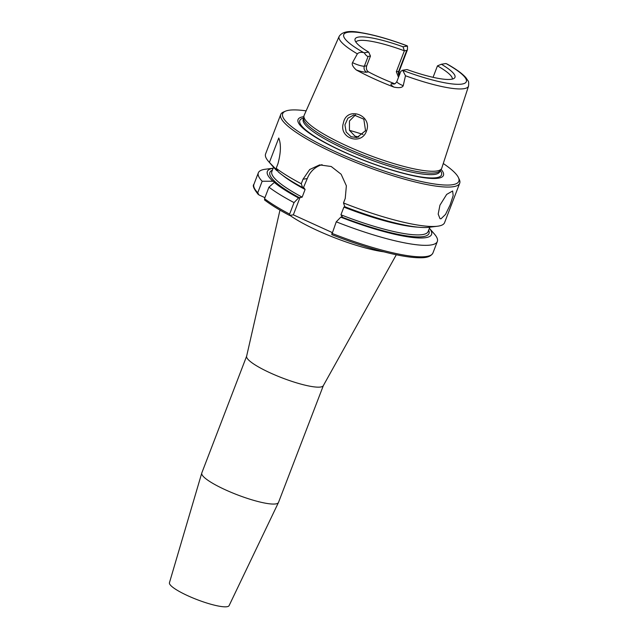 <?xml version="1.0" encoding="UTF-8"?>
<svg xmlns="http://www.w3.org/2000/svg" width="638" height="638" viewBox="0 0 638 638"><rect width="100%" height="100%" fill="white"/><g stroke="black" fill="none" stroke-linecap="round" stroke-linejoin="round"><path stroke-width="0.96" d="M396.302 254.761L323.291 385.703A41.087 7.656 -159 0 1 282.283 377.943A41.087 7.656 -159 0 1 246.611 356.267L279.97 210.101M264.929 197.66L258.932 194.933L257.752 192.756L262.162 181.248L272.952 181.232L275.217 182.261L274.3 182.404L268.957 187.173L264.539 198.681L264.698 199.973M332.151 232.511L293.344 214.846L289.532 215.405C279.077 209.87 270.735 204.71 264.499 199.925M323.346 385.615L278.503 502.425A41.087 7.656 -159 0 1 278.455 502.529A41.087 7.656 -159 0 1 237.4 494.849A41.087 7.656 -159 0 1 201.76 473.085A41.087 7.656 -159 0 1 201.791 472.973L246.635 356.163M278.455 502.529L229.098 605.637A31.956 5.957 -159 0 1 197.166 599.664A31.956 5.957 -159 0 1 169.445 582.733L201.76 473.085M406.717 50.442L407.451 49.724L407.491 46.088L403.017 46.773L404.372 50.801L406.717 50.442L398.678 71.376L396.334 71.735L404.372 50.801A51.734 9.642 -159 0 0 359.106 40.537A51.734 9.642 -159 0 0 355.86 42.036M407.491 46.088A8.765 1.635 21 0 0 407.275 45.92L406.829 45.689C389.316 39.173 374.123 34.843 361.26 32.705C349.64 30.289 342.271 31.525 339.153 36.39L304.127 115.366A73.713 13.741 -159 0 0 303.911 116.172A73.713 13.741 -159 0 0 367.966 154.731A73.713 13.741 -159 0 0 441.36 168.934A73.713 13.741 -159 0 0 441.743 168.193L468.555 86.066A69.311 12.919 -159 0 1 405.473 75.755L403.216 85.723A8.765 1.635 -159 0 1 396.868 81.56L400.768 71.392L402.57 70.244L407.044 69.55A53.496 9.969 21 0 0 454.28 78.235A53.496 9.969 21 0 0 441.384 64.239L445.858 63.545A8.765 1.635 21 0 1 446.281 63.672A65.658 12.242 -159 0 1 461.96 84.072A65.658 12.242 -159 0 1 402.785 70.403L405.473 75.755M433.058 77.326L437.461 65.866L441.384 64.239M468.555 86.066C468.826 82.908 468.659 81.178 468.069 80.882L465.876 77.629C462.271 73.561 456.05 69.048 447.214 64.087L446.281 63.672M364.21 52.779C365.845 55.275 367.153 56.479 368.118 56.407L370.463 56.048L368.676 52.085L364.21 52.779A8.765 1.635 21 0 1 363.78 52.651A65.658 12.242 -159 0 1 348.101 32.251A65.658 12.242 -159 0 1 407.275 45.92M370.463 56.048L366.714 65.818L364.362 66.177L368.118 56.407M396.868 81.56C395.568 83.403 394.675 84.2 394.188 83.945A4.562 4.267 81.2 0 1 391.884 83.626A13.326 2.488 21 0 0 393.965 87.119A70.052 13.055 -159 0 1 356.283 69.965A13.326 2.488 21 0 0 366.714 72.166A4.562 4.267 -98.8 0 1 364.362 66.177A8.765 1.635 -159 0 1 352.503 62.636L357.36 53.855C358.819 52.396 360.956 51.997 363.78 52.651M399.228 73.856A70.658 13.167 -159 0 1 399.747 74.056M393.965 87.119C399.181 88.156 402.267 87.685 403.216 85.723M352.503 62.636C351.626 64.422 352.886 66.87 356.283 69.965M366.411 131.276C373.031 114.936 346.426 105.597 343.364 123.15C338.531 138.063 361.22 145.863 366.411 131.276L365.534 130.678L356.977 137.529L351.083 136.747L346.155 132.002L344.927 124.873L347.885 118.213L353.835 114.936L363.827 119.178L365.534 130.678M355.557 114.832L349.457 121.005L349.441 130.288L354.975 136.141L358.859 137.058M363.014 134.466A51.734 9.642 21 0 0 349.48 130.391M441.002 218.81L440.013 218.682L438.186 214.073L439.941 205.205L446.664 194.415L452.621 190.993L453.179 195.563L450.133 204.91L445.523 214.416L441.002 218.81M277.833 171.159L269.403 162.395L278.766 138.015C281.183 144.236 280.903 152.825 277.929 163.791L276.19 168.32L278.312 171.941A87.94 16.389 -159 0 0 302.564 187.492L301.28 183.752L303.018 179.222L309.701 169.517L319.598 164.899L331.234 166.51L341.139 174.254L346.37 185.817L345.238 198.434L343.499 202.964L344.783 206.712L343.89 207.111L340.939 214.791L342.247 216.649L340.764 217.175L336.258 221.817L331.768 234.624C354.832 243.692 375.878 250.303 394.898 254.466C403.08 256.213 410.082 257.274 415.912 257.64C422.228 257.911 430.052 258.254 432.915 253.023A95.859 17.872 -159 0 1 331.84 233.325M276.972 170.761A87.94 16.389 -159 0 1 273.989 167.762L268.446 161.334A95.859 17.872 -159 0 1 265.583 153.949L280.712 114.529A95.859 17.872 -159 0 1 283.551 111.985L285.465 111.179A94.344 17.585 -159 0 1 288.95 110.254A94.344 17.585 -159 0 1 306.12 110.86M289.644 215.421L289.62 214.113L294.038 202.605L298.544 197.963L302.165 197.142L305.108 189.462L303.568 187.341L302.564 187.492M269.403 162.395A95.859 17.872 -159 0 1 268.446 161.334M298.544 197.963A87.94 16.389 -159 0 1 274.3 182.404M272.952 181.232A87.94 16.389 -159 0 1 273.12 168.273M294.038 202.605A95.859 17.872 -159 0 1 268.957 187.173M443.274 163.511A94.344 17.585 -159 0 1 458.419 177.563L459.296 179.445A95.859 17.872 -159 0 1 459.703 183.234L444.574 222.654A95.859 17.872 -159 0 1 437.501 226.227A95.859 17.872 -159 0 1 343.499 202.964M437.501 226.227L429.079 227.287A87.94 16.389 -159 0 1 344.783 206.712M322.094 164.668A24.348 22.745 -98.8 0 0 307.277 178.56L303.568 187.341M340.764 217.175A87.94 16.389 -159 0 0 429.382 228.252L434.47 234.122A95.859 17.872 -159 0 1 437.333 241.515A95.859 17.872 -159 0 1 336.258 221.817M262.162 181.248A95.859 17.872 -159 0 1 258.342 172.802A95.859 17.872 -159 0 1 265.416 169.23L273.128 168.257M300.027 197.429L293.344 214.846M301.28 183.752A95.859 17.872 -159 0 1 276.19 168.32M459.703 183.234A95.859 17.872 -159 0 1 363.804 165.561A95.859 17.872 -159 0 1 280.712 114.529M366.714 72.166L368.509 71.887C366.531 70.555 365.933 68.529 366.714 65.818M395.01 83.666L391.884 83.626M396.334 71.735L398.511 77.286M368.509 71.887A51.734 9.642 21 0 0 393.686 83.347M437.461 65.866A51.734 9.642 -159 0 1 452.366 79.08M403.017 46.773A53.496 9.969 21 0 0 354.999 40.13A53.496 9.969 21 0 0 368.676 52.085M441.065 169.333A77.868 14.514 -159 0 1 366.364 161.35A77.868 14.514 -159 0 1 303.225 116.754A77.868 14.514 -159 0 1 303.863 116.666M458.419 177.563A94.344 17.585 -159 0 1 364.442 163.902A94.344 17.585 -159 0 1 285.465 111.179M441.36 168.934L439.997 170.793A73.099 13.629 -159 0 1 367.201 156.709A73.099 13.629 -159 0 1 303.68 118.469L303.911 116.172M289.923 215.381A63.074 11.755 21 0 0 383.733 251.811M407.451 49.724L399.268 71.057A8.765 1.635 -159 0 1 398.678 71.376A4.562 4.267 -98.8 0 0 399.125 75.683M357.36 53.855A69.311 12.919 -159 0 1 339.153 36.39M299.549 197.804A85.213 15.886 -159 0 1 272.386 170.179M289.62 214.113A95.859 17.872 -159 0 1 264.539 198.681M418.01 227.16A83.69 15.599 -159 0 1 343.89 207.111M305.108 189.462A83.69 15.599 -159 0 1 282.307 175.067M257.752 192.756A95.859 17.872 -159 0 1 253.924 184.31C252.353 185.475 253.78 188.848 258.207 194.423M429.789 227.2L428.114 231.562A83.69 15.599 -159 0 1 340.939 214.791M302.165 197.142A83.69 15.599 -159 0 1 271.852 171.574L273.527 167.22M428.648 230.166A85.213 15.886 -159 0 1 341.769 217.024M307.277 178.56L303.018 179.222M440.268 170.426A75.874 14.14 -159 0 1 415.936 176.08A75.874 14.14 -159 0 1 343.898 151.876A75.874 14.14 -159 0 1 303.728 118.014M440.212 170.506L439.741 171.726A73.099 13.629 -159 0 1 345.724 149.515A73.099 13.629 -159 0 1 303.249 119.338L303.72 118.11M437.333 241.515L432.915 253.023M258.342 172.802L253.924 184.31M399.268 71.057C399.013 73.346 399.157 74.55 399.683 74.662M399.563 74.55L398.407 73.721"/></g></svg>
